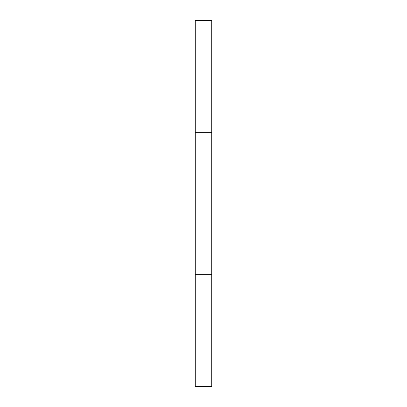 <?xml version="1.0" encoding="UTF-8"?>
<svg xmlns="http://www.w3.org/2000/svg" width="407" height="407" viewBox="0 0 407 407"><rect width="100%" height="100%" fill="white"/><g stroke="black" fill="none" stroke-linecap="round" stroke-linejoin="round"><path stroke-width="0.61" d="M211.742 20.35L195.258 20.35L195.258 132.331L211.742 132.331L211.742 20.35M195.258 132.331L195.258 274.669L211.742 274.669L211.742 132.331M195.258 274.669L195.258 386.65L211.742 386.65L211.742 274.669"/></g></svg>
